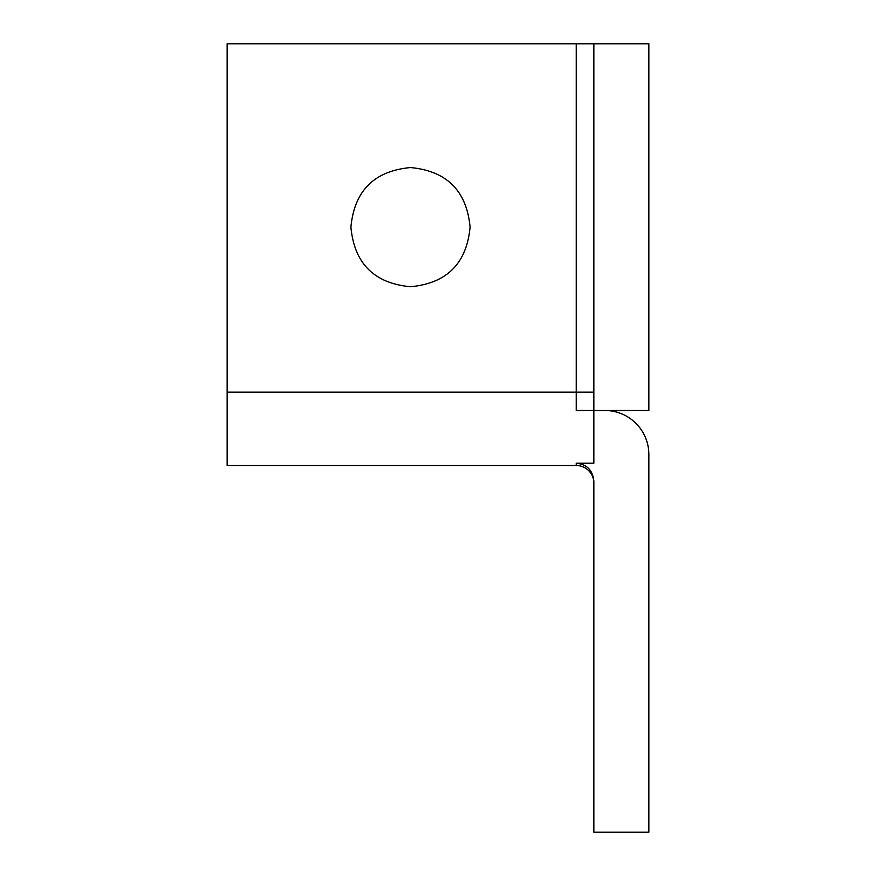 <?xml version="1.0" encoding="UTF-8"?>
<svg xmlns="http://www.w3.org/2000/svg" width="876" height="876" viewBox="0 0 876 876"><rect width="100%" height="100%" fill="white"/><g stroke="black" fill="none" stroke-linecap="round" stroke-linejoin="round"><path stroke-width="1.31" d="M604.845 410.494A44.008 44.008 0 0 1 648.853 454.502L648.853 832.2L593.851 832.2L593.851 481.252C592.877 470.39 587.019 464.368 576.244 463.196L593.851 463.196L593.851 410.494L648.853 410.494L648.853 43.8L593.851 43.8L593.851 410.494L576.244 410.494L576.244 392.163L593.851 392.163M593.851 43.8L227.147 43.8L227.147 465.506L576.244 465.506A17.597 17.597 0 0 1 588.694 470.653A17.597 17.597 0 0 0 576.244 465.506L576.244 463.196M410.494 286.737C374.183 283.331 354.32 263.468 350.915 227.147C354.32 190.837 374.183 170.973 410.494 167.557C446.815 170.973 466.678 190.837 470.084 227.147C466.678 263.468 446.815 283.331 410.494 286.737M593.851 483.103A17.597 17.597 0 0 0 588.694 470.653M576.244 43.8L576.244 392.163L227.147 392.163"/></g></svg>
